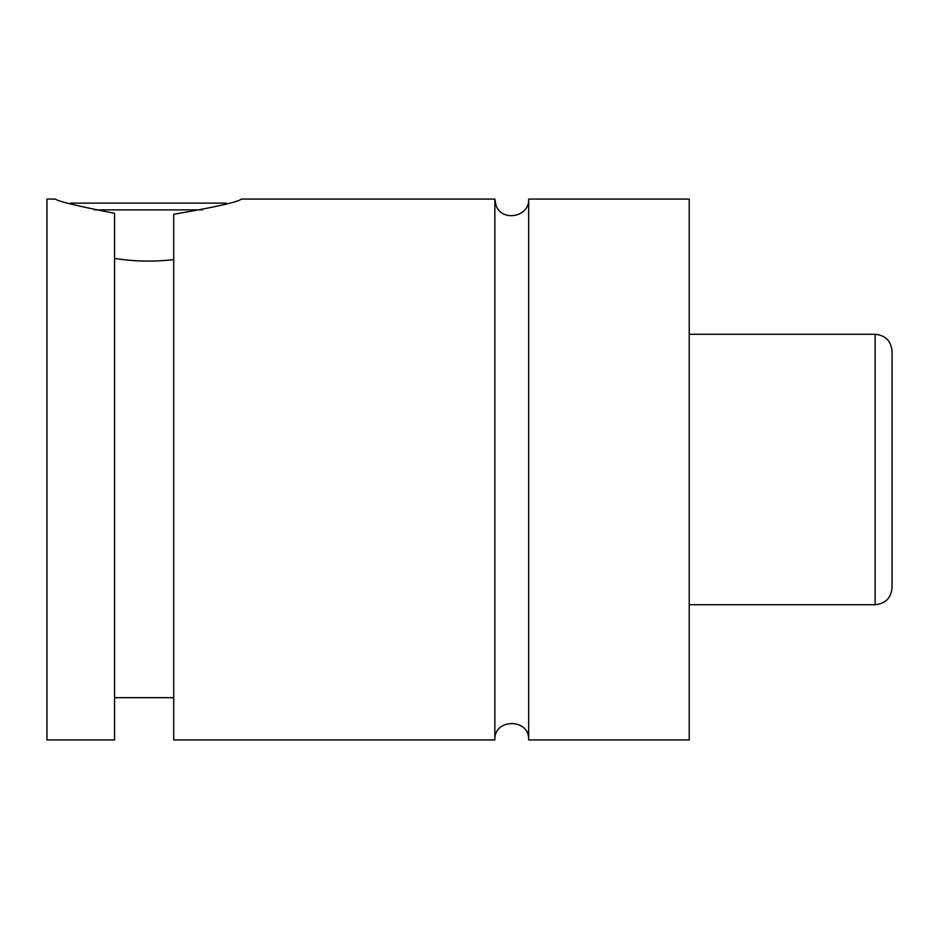 <?xml version="1.0" encoding="UTF-8"?>
<svg xmlns="http://www.w3.org/2000/svg" width="939" height="939" viewBox="0 0 939 939"><rect width="100%" height="100%" fill="white"/><g stroke="black" fill="none" stroke-linecap="round" stroke-linejoin="round"><path stroke-width="1.41" d="M494.853 739.932C493.761 718.135 529.772 718.159 528.657 739.932L528.657 199.068C529.69 217.32 501.168 222.355 495.874 204.855L494.853 199.068L241.323 199.068C238.694 201.897 216.158 206.967 173.715 214.28L173.715 739.932L494.853 739.932L494.853 199.068M202.319 209.878L94.405 209.878M70.002 203.728L70.613 203.117L226.111 203.117L226.722 203.728M173.715 259.587C153.832 261.946 134.113 261.558 114.558 258.389M114.558 213.306C77.186 206.005 57.467 201.251 55.401 199.068C57.467 201.251 77.186 206.005 114.558 213.306L114.558 739.932L46.95 739.932L46.95 199.068L55.401 199.068M892.05 469.5L892.05 587.814C891.052 598.084 885.418 603.718 875.148 604.716L875.148 334.284C885.418 335.282 891.052 340.916 892.05 351.186L892.05 469.5M528.657 739.932L689.226 739.932L689.226 199.068L528.657 199.068M875.148 334.284L689.226 334.284M875.148 604.716L689.226 604.716M173.715 697.677L114.558 697.677"/></g></svg>
